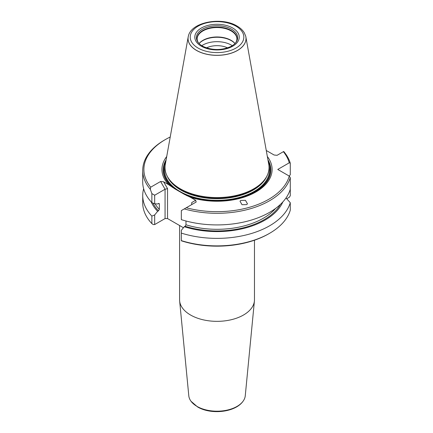 <?xml version="1.0" encoding="UTF-8"?>
<svg xmlns="http://www.w3.org/2000/svg" width="433" height="433" viewBox="0 0 433 433"><rect width="100%" height="100%" fill="white"/><g stroke="black" fill="none" stroke-linecap="round" stroke-linejoin="round"><path stroke-width="0.65" d="M254.42 300.93L245.262 395.778A28.275 16.324 180 0 1 243.059 401.245A28.275 16.324 180 0 1 197.037 406.414A28.275 16.324 180 0 1 191.002 401.245A28.275 16.324 180 0 1 188.799 395.778L179.641 300.93A37.444 21.618 0 0 0 190.552 315.013A37.444 21.618 0 0 0 230.394 319.922A37.444 21.618 0 0 0 254.42 300.93A37.444 21.618 0 0 0 254.474 299.723L254.474 240.212M179.587 225.506L179.587 299.723A37.444 21.618 0 0 0 179.641 300.93M246.642 204.609L247.476 203.856L245.457 200.327L240.824 200.419L239.996 201.172L242.015 204.701L246.642 204.609M188.198 36.892L165.292 164.443A52.014 30.029 0 0 0 167.923 177.443A52.014 30.029 0 0 0 180.252 188.772A52.014 30.029 0 0 0 266.138 177.443A52.014 30.029 0 0 0 268.769 164.443L245.863 36.892A28.989 16.735 180 0 1 229.49 53.73A28.989 16.735 180 0 1 196.533 50.45A28.989 16.735 180 0 1 188.198 36.892A28.989 16.735 180 0 1 188.371 36.101A28.989 16.735 180 0 1 188.382 36.074M267.34 156.508A55.083 31.798 180 0 1 254.323 192.853A55.083 31.798 180 0 1 190.504 197.318L184.377 194.357L174.883 188.875L168.756 184.767A55.083 31.798 180 0 1 166.721 156.508M199.099 43.527A20.243 11.686 180 0 1 231.346 40.686A20.243 11.686 180 0 1 234.962 43.527M199.077 43.506A19.891 11.485 180 0 1 231.098 40.334A19.891 11.485 180 0 1 234.984 43.506M201.794 45.671A20.243 11.686 180 0 1 231.346 45.097A20.243 11.686 180 0 1 232.267 45.671M235.541 42.899A19.956 11.523 0 0 0 236.71 40.507A19.956 11.523 0 0 0 231.141 30.451A19.956 11.523 0 0 0 207.883 28.356A19.956 11.523 0 0 0 197.351 40.507A19.956 11.523 0 0 0 198.52 42.899M202.444 46.06A20.632 11.913 0 0 0 203.44 46.602C212.5 50.472 221.561 50.472 230.621 46.602A20.632 11.913 0 0 0 235.866 42.504A20.632 11.913 0 0 0 231.617 29.217A20.632 11.913 0 0 0 205.329 27.831A20.632 11.913 0 0 0 198.195 42.504A20.632 11.913 0 0 0 202.444 46.06M283.377 151.685L283.723 151.49A74.308 42.899 180 0 1 290.278 163.181L289.255 162.813A73.134 42.223 0 0 0 283.377 151.685L277.104 155.312L274.105 155.014L266.263 150.484M143.642 188.75A74.308 42.899 0 0 0 142.722 195.478L142.722 202.985A74.308 42.899 0 0 0 151.864 223.601L153.206 224.559L154.678 224.559L165.065 218.562L167.549 218.562L183.44 227.736M289.255 162.813L277.764 169.449L289.255 176.085L290.278 177.627A74.308 42.899 180 0 1 184.263 208.912L181.324 210.606L181.324 219.645A74.308 42.899 0 0 0 290.278 189.243L290.278 195.765L289.255 197.307L286.738 198.763M181.324 240.607A74.308 42.899 0 0 0 269.575 233.322L268.747 233.798A73.134 42.223 180 0 1 181.324 240.791L181.324 230.318L184.274 226.724L185.108 226.243L185.974 224.787L185.974 220.992M151.864 223.601L151.864 216.094L154.678 214.936L154.678 224.559M154.678 203.791L151.864 202.633L151.864 193.6L154.678 195.223L154.678 203.791L157.628 203.981L158.467 203.499L159.328 203.959L159.328 209.404L158.467 210.86L157.628 211.342A67.835 39.165 180 0 1 151.236 201.957M282.825 201.957A67.835 39.165 180 0 1 184.274 226.724M165.065 218.562L165.065 189.226L160.6 181.487L150.684 187.213L150.338 189.324A74.308 42.899 180 0 1 142.722 170.407A74.308 42.899 180 0 1 164.486 140.07L165.314 139.594A73.134 42.223 0 0 0 150.684 187.213M154.678 195.223L165.065 189.226L167.549 188.636L167.549 218.562M159.182 203.51L159.328 203.959A65.529 37.833 180 0 1 158.803 203.386M154.678 214.936L157.628 211.342M290.278 163.181L290.278 174.797L289.168 176.036M269.575 233.322A74.308 42.899 0 0 0 290.278 210.211L290.278 202.704L286.013 197.968M290.278 189.243L290.278 177.627M151.864 193.6L150.338 189.324M184.263 208.912L196.181 202.032L195.667 200.3L190.504 197.318M170.218 137.007A73.134 42.223 0 0 0 165.314 139.594M168.756 184.767L163.598 181.784L160.6 181.487M186.26 207.753A73.134 42.223 0 0 0 289.255 176.085M245.679 36.074A28.989 16.735 180 0 1 245.69 36.101A28.989 16.735 180 0 1 245.863 36.892M206.487 47.874A16.443 9.494 180 0 1 227.574 47.874M191.711 204.609L191.711 202.584L195.667 200.3M163.598 181.784L167.549 188.636M142.722 170.407L142.722 182.022A74.308 42.899 0 0 0 151.864 202.633M181.324 233.1A74.308 42.899 0 0 0 290.278 202.704M142.722 195.478A74.308 42.899 0 0 0 151.864 216.094M167.923 177.443L168.486 178.364A51.424 29.688 0 0 0 180.669 189.567A51.424 29.688 0 0 0 265.575 178.364L266.138 177.443M167.468 176.648A51.31 29.623 0 0 0 180.745 189.93A51.31 29.623 0 0 0 266.593 176.648M167.235 176.215A51.31 29.623 0 0 0 180.745 190.017A51.31 29.623 0 0 0 230.762 197.61A51.31 29.623 0 0 0 266.825 176.215M166.11 159.885A53.811 31.068 0 0 0 172.626 187.484M165.834 161.428A53.319 30.781 0 0 0 174.883 188.875M165.135 165.498A52.48 30.299 0 0 0 179.922 191.451A52.48 30.299 0 0 0 240.688 197.069A52.48 30.299 0 0 0 268.925 165.498M236.71 40.507L236.921 39.035A19.891 11.485 0 0 0 231.098 30.911A19.891 11.485 0 0 0 209.42 28.421A19.891 11.485 0 0 0 197.139 39.035L197.351 40.507M232.754 28.048A22.235 12.838 0 0 0 201.307 28.048A22.235 12.838 0 0 0 201.307 46.196A22.235 12.838 0 0 0 232.754 46.196A22.235 12.838 0 0 0 232.754 28.048M245.673 36.047L244.19 32.616C242.594 30.061 240.228 27.874 237.089 26.072C221.745 16.551 191.37 21.91 188.387 36.047A28.973 16.725 0 0 0 196.544 50.385A28.973 16.725 0 0 0 230.102 53.486A28.973 16.725 0 0 0 245.673 36.047L245.69 36.101M235.98 26.18A26.797 15.469 0 0 0 198.081 26.18A26.797 15.469 0 0 0 198.081 48.063A26.797 15.469 0 0 0 235.98 48.063A26.797 15.469 0 0 0 235.98 26.18M158.467 210.86A66.698 38.51 180 0 1 152.93 203.077M280.427 204.398A66.698 38.51 180 0 1 185.108 226.243M159.328 209.404A65.529 37.833 180 0 1 155.09 203.819M275.648 208.387A65.529 37.833 180 0 1 185.974 224.787M184.377 194.357A53.319 30.781 0 0 0 247.016 195.478A53.319 30.781 0 0 0 268.227 161.428M186.634 195.57A53.811 31.068 0 0 0 249.592 194.666A53.811 31.068 0 0 0 267.951 159.885M243.059 401.245C235.206 412.497 210.903 414.933 197.594 406.95L191.002 401.245"/></g></svg>
